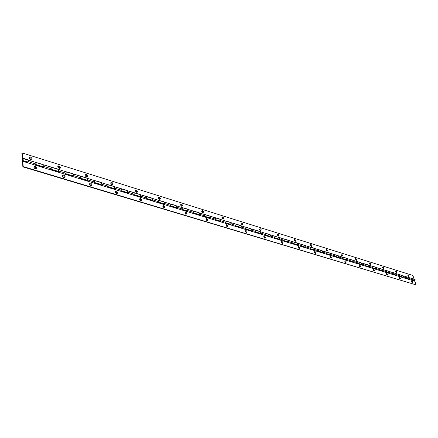 <?xml version="1.0" encoding="UTF-8"?>
<svg xmlns="http://www.w3.org/2000/svg" width="438" height="438" viewBox="0 0 438 438"><rect width="100%" height="100%" fill="white"/><g stroke="black" fill="none" stroke-linecap="round" stroke-linejoin="round"><path stroke-width="0.66" d="M22.53 159.875L22.683 160.171L23.252 159.114L23.099 158.819L22.683 160.171L23.252 159.114L22.415 158.288L22.53 159.875M409.114 275.967C408.555 274.916 408.134 274.653 407.844 275.173L408.747 276.652L409.114 275.967M408.523 276.504L408.599 276.06L407.871 275.431M396.751 272.124C396.176 271.04 395.738 270.772 395.443 271.325L396.352 272.808L396.751 272.124M396.133 272.666L396.226 272.217L395.47 271.582M383.929 268.133C383.338 267.016 382.889 266.753 382.577 267.344L383.502 268.828L383.929 268.133M383.283 268.686L383.398 268.231L382.609 267.596M370.63 263.994C370.011 262.844 369.546 262.581 369.234 263.211L370.165 264.694L370.63 263.994M369.951 264.557L370.083 264.092L369.261 263.462M356.817 259.701C356.176 258.508 355.694 258.245 355.371 258.918L356.318 260.402L356.817 259.701M356.105 260.265L356.264 259.794L355.404 259.165M342.467 255.234C341.799 254.002 341.301 253.744 340.972 254.467L341.925 255.94L342.467 255.234M341.717 255.808L341.897 255.332L341.005 254.708M327.542 250.591C326.847 249.315 326.332 249.063 325.992 249.835L326.962 251.297L327.542 250.591M326.753 251.171L326.962 250.695L326.031 250.071M312.015 245.762C311.287 244.437 310.75 244.19 310.405 245.017L311.385 246.468L312.015 245.762M311.183 246.348L311.418 245.86L310.449 245.253M295.836 240.73C295.075 239.356 294.522 239.115 294.172 240.008L295.157 241.442L295.836 240.73M294.96 241.316L295.228 240.834L294.216 240.232M278.979 235.48C278.174 234.056 277.599 233.821 277.249 234.784L278.239 236.197L278.979 235.48M278.048 236.077L278.354 235.589L277.298 235.003M261.387 230.01C260.539 228.526 259.942 228.302 259.592 229.342L260.588 230.722L261.387 230.01M260.402 230.607L260.747 230.12L259.641 229.556M243.019 224.294C242.121 222.75 241.497 222.537 241.152 223.659L242.154 225.006L243.019 224.294M241.973 224.897L242.362 224.404L241.207 223.867M223.813 218.321C222.865 216.717 222.219 216.514 221.88 217.719L222.876 219.027L223.813 218.321M222.707 218.923L223.145 218.431C222.652 217.516 222.247 217.347 221.94 217.921M203.725 212.069C202.761 210.432 202.082 210.218 201.699 211.439L202.706 212.775L203.725 212.069M202.542 212.671L203.035 212.184C202.498 211.22 202.082 211.061 201.781 211.713M182.679 205.526C181.699 203.845 180.993 203.626 180.56 204.864L181.573 206.216L182.679 205.526M181.414 206.123L181.973 205.636C181.387 204.623 180.949 204.475 180.664 205.208M160.615 198.66C159.618 196.941 158.874 196.711 158.386 197.965L159.405 199.339L160.615 198.66M159.257 199.252L159.886 198.775C159.273 197.724 158.819 197.582 158.523 198.348L158.529 198.398M137.45 191.45C136.437 189.698 135.654 189.451 135.112 190.722L136.437 192.26L137.231 192.189L137.45 191.45M135.994 192.03L136.7 191.57C136.081 190.492 135.599 190.344 135.265 191.127L135.298 191.258M113.103 183.878C112.068 182.077 111.252 181.825 110.644 183.111L111.975 184.677L112.84 184.633L113.103 183.878M111.526 184.442L112.331 183.998C111.701 182.892 111.197 182.739 110.825 183.527L110.891 183.763M87.48 175.906C86.428 174.061 85.563 173.793 84.89 175.101L85.853 176.503C86.883 177.012 87.425 176.81 87.48 175.906M85.76 176.437L86.686 176.027C86.04 174.899 85.514 174.735 85.098 175.534L85.218 175.89M60.477 167.508C59.409 165.619 58.5 165.334 57.745 166.654L58.637 168.028C59.765 168.641 60.378 168.466 60.477 167.508M58.577 167.984L59.661 167.628C59.004 166.473 58.446 166.298 57.986 167.108L58.194 167.623M31.985 158.638C30.895 156.7 29.932 156.404 29.1 157.74C30.189 159.684 31.153 159.985 31.985 158.638M31.142 158.77C30.474 157.576 29.883 157.395 29.368 158.217C30.036 159.41 30.627 159.591 31.142 158.77M265.258 234.708L265.669 233.657L265.335 233.284M269.863 234.741L270.366 235.107L269.622 236.202L265.204 234.845M36.004 163.768L36.135 163.33M22.185 152.955L21.9 153.256L22.601 160.445L23.395 158.961L22.562 158.14L22.185 152.955L412.87 275.464L414.189 279.225M27.999 160.116L28.399 160.505L27.605 161.978L22.601 160.445M274.61 237.571L275.009 236.536L274.675 236.17M279.094 237.593L279.597 237.954L278.858 239.033L274.549 237.714M283.747 240.374L284.142 239.351L283.808 238.989M288.122 240.38L288.631 240.736L287.892 241.803L283.687 240.517M292.683 243.117L293.071 242.105L292.732 241.743M296.953 243.101L297.462 243.457L296.729 244.513L292.622 243.254M301.421 245.795L301.804 244.798L301.47 244.437M305.593 245.767L306.102 246.123L305.368 247.163L301.36 245.937M309.973 248.417L310.35 247.432L310.011 247.076M314.041 248.373L314.55 248.729L313.827 249.759L309.912 248.56M318.338 250.985L318.711 250.01L318.377 249.655M322.313 250.93L322.822 251.281L322.105 252.299L318.278 251.127M326.529 253.493L326.896 252.534L326.556 252.184M330.411 253.427L330.925 253.777L330.203 254.785L326.469 253.635M334.55 255.951L334.906 255.004L334.572 254.653M338.339 255.874L338.853 256.219L338.136 257.216L334.49 256.099M342.401 258.36L342.757 257.424L342.417 257.079M346.108 258.267L346.617 258.617L345.905 259.597L342.341 258.502M350.093 260.719L350.444 259.794L350.104 259.449M353.712 260.615L354.227 260.96L353.515 261.929L350.033 260.862M357.627 263.03L357.972 262.116L357.632 261.771M361.164 262.915L361.678 263.26L360.972 264.218L357.567 263.172M365.013 265.297L365.347 264.388L365.013 264.048M368.467 265.171L368.982 265.51L368.281 266.463L364.947 265.439M372.245 267.514L372.579 266.616L372.245 266.282M375.629 267.377L376.143 267.717L375.443 268.658L372.185 267.656M379.341 269.688L379.669 268.806L379.33 268.467M382.648 269.545L383.162 269.879L382.467 270.81L379.275 269.83M386.294 271.823L386.617 270.947L386.283 270.613M389.53 271.669L390.044 272.003L389.355 272.923L386.228 271.965M393.116 273.914L393.433 273.049L393.1 272.715M396.28 273.75L396.79 274.084L396.105 274.993L393.05 274.057M399.801 275.967L400.118 275.108L399.785 274.779M402.9 275.792L403.414 276.126L402.856 277.358L399.691 276.383M406.365 277.977L406.678 277.128L406.344 276.805M409.399 277.796L409.908 278.125L409.229 279.017L406.3 278.119M255.699 231.773L256.11 230.711L255.776 230.339M260.413 231.828L260.917 232.195L260.172 233.301L255.639 231.916M245.91 228.773L246.331 227.694L245.997 227.322M250.75 228.844L251.248 229.211L250.498 230.339L245.855 228.915M235.89 225.701L236.317 224.606L235.989 224.229M240.856 225.794L241.354 226.161L240.599 227.3L235.836 225.838M225.63 222.559L226.063 221.447L225.734 221.064M230.727 222.668L231.22 223.035L230.465 224.19L225.575 222.696M215.118 219.334L215.562 218.212L215.233 217.823M220.352 219.465L220.845 219.838L220.084 221.009L215.069 219.471M204.354 216.038L204.803 214.894L204.475 214.505M209.731 216.186L210.218 216.564L209.452 217.746L204.3 216.169M193.317 212.654L193.777 211.494L193.454 211.105M198.841 212.83L199.323 213.202L198.556 214.406L193.267 212.786M182.005 209.183L182.471 208.006L182.148 207.612M187.678 209.386L188.159 209.758L187.387 210.985L181.956 209.315M170.404 205.63L170.875 204.431L170.557 204.037M176.235 205.855L176.711 206.232L175.939 207.47L170.355 205.756M158.501 201.984L158.983 200.768L158.666 200.369M164.496 202.23L164.967 202.613L164.195 203.867L158.452 202.11M146.287 198.239L146.779 197.001L146.462 196.602M152.457 198.518L152.922 198.896L152.145 200.171L146.237 198.359M133.749 194.395L134.252 193.142L133.94 192.736M140.094 194.702L140.554 195.085L139.777 196.377L133.7 194.516M120.872 190.453L121.386 189.172L121.074 188.767M127.403 190.787L127.863 191.171L127.08 192.485L120.828 190.568M107.644 186.396L108.17 185.099L107.863 184.688M114.373 186.769L114.822 187.152L114.039 188.488L107.606 186.511M94.055 182.235L94.586 180.91L94.285 180.5M100.981 182.635L101.424 183.018L100.636 184.376L94.011 182.345M80.083 177.954L80.625 176.607L80.329 176.196M87.222 178.386L87.655 178.775L86.866 180.155L80.044 178.058M65.711 173.552L66.269 172.183L65.974 171.767M73.069 174.023L73.496 174.412L72.708 175.808L65.673 173.651M50.928 169.024L51.498 167.628L51.208 167.206M58.517 169.533L58.933 169.922L58.145 171.346L50.89 169.117M35.708 164.359L36.294 162.941L36.004 162.52M43.537 164.912L43.948 165.301L43.154 166.747L35.675 164.453M412.914 279.882L413.122 279.154M412.903 278.842L413.319 279.176L412.799 280.079M412.788 280.112L414.507 280.638L415.18 279.751L413.012 278.864M35.483 162.345L27.599 159.914M50.671 167.031L43.132 164.704M79.771 176.016L72.648 173.815M93.716 180.319L86.79 178.178M107.288 184.507L100.548 182.427M120.488 188.581L113.935 186.555M133.344 192.55L126.96 190.579M145.865 196.41L139.645 194.494M158.058 200.177L151.997 198.304M169.944 203.845L164.036 202.022M181.529 207.42L175.775 205.641M192.824 210.908L187.212 209.172M203.845 214.308L198.37 212.616M214.604 217.626L209.254 215.978M235.343 224.026L230.251 222.455M255.13 230.136L250.268 228.636M264.683 233.082L259.937 231.62M274.024 235.967L278.612 237.38M283.151 238.781L278.535 237.193M292.075 241.541L287.64 240.166M300.807 244.234L296.466 242.893M309.354 246.868L305.105 245.559M325.899 251.976L321.826 250.722M333.909 254.451L329.923 253.219M341.755 256.871L337.851 255.666M349.442 259.241L345.62 258.064M356.97 261.568L353.225 260.413M364.35 263.846L360.677 262.712M371.583 266.074L367.98 264.963M378.667 268.264L375.142 267.175M385.621 270.41L382.16 269.343M392.437 272.513L389.043 271.467M399.122 274.577L395.793 273.547M405.457 276.515L412.322 278.65M408.9 277.577L414.102 279.061M35.297 162.284L27.594 159.886M58.051 169.101L43.121 164.683M86.735 177.959L72.637 173.793M93.518 180.253L86.784 178.156M107.08 184.442L100.537 182.4M126.9 190.36L113.924 186.533M139.58 194.28L126.949 190.552M151.937 198.091L139.634 194.467M157.85 200.111L151.991 198.283M169.73 203.779L164.026 202M181.316 207.355L175.758 205.619M192.611 210.842L187.201 209.15M203.632 214.242L198.359 212.594M219.81 219.055L209.244 215.956M240.303 225.384L230.24 222.433M259.86 231.423L250.257 228.614M398.903 274.506L395.782 273.531M395.711 273.378L389.032 271.445M388.96 271.297L382.15 269.321M378.448 268.193L375.131 267.153M371.358 266.008L367.969 264.946M364.126 263.775L360.666 262.69M360.594 262.537L353.214 260.391M349.217 259.176L345.604 258.042M341.536 256.799L337.84 255.644M337.769 255.485L329.913 253.197M325.675 251.905L321.815 250.7M309.129 246.802L305.094 245.537M305.023 245.373L296.455 242.871M291.856 241.469L287.624 240.144M282.926 238.715L278.601 237.363M264.464 233.016L259.92 231.598M269.299 234.341L264.459 232.994M287.558 239.98L282.926 238.694M296.389 242.707L291.85 241.453M313.477 247.985L309.124 246.78M321.744 250.536L317.484 249.364M329.841 253.038L325.669 251.888M345.538 257.883L341.53 256.783M353.143 260.232L349.212 259.154M367.898 264.793L364.12 263.758M375.059 266.999L371.353 265.992M382.078 269.167L378.443 268.176M402.33 275.425L398.898 274.489M250.197 228.439L245.127 227.032M230.18 222.258L224.875 220.779M209.183 215.775L203.626 214.22M198.299 212.414L192.605 210.82M187.141 208.964L181.31 207.333M175.704 205.433L169.725 203.758M163.971 201.809L157.844 200.089M113.875 186.336L107.08 184.42M100.488 182.203L93.513 180.232M72.599 173.59L65.229 171.504M43.083 164.474L35.292 162.263M33.792 167.108C34.892 169.057 35.85 169.347 36.672 167.978C35.582 166.035 34.624 165.745 33.792 167.108M34.06 167.573C34.733 168.772 35.325 168.948 35.828 168.11C35.16 166.916 34.569 166.736 34.06 167.573M62.382 175.786L63.203 177.111C64.359 177.779 64.994 177.614 65.109 176.613C64.036 174.718 63.127 174.439 62.382 175.786M63.154 177.072L64.293 176.738C63.63 175.578 63.072 175.408 62.618 176.235L62.853 176.777M89.467 184.009L90.387 185.383C91.438 185.926 91.991 185.728 92.051 184.792C90.994 182.947 90.135 182.684 89.467 184.009M90.299 185.323L91.257 184.918C90.611 183.785 90.08 183.621 89.67 184.436L89.795 184.809M115.161 191.811L116.125 193.196C117.094 193.662 117.592 193.448 117.614 192.556C116.579 190.749 115.758 190.503 115.161 191.811M116.015 193.12L116.842 192.676C116.207 191.57 115.703 191.417 115.336 192.222L115.408 192.463M139.569 199.224L140.872 200.752L141.677 200.681L141.901 199.931C140.883 198.168 140.105 197.932 139.569 199.224M140.428 200.516L141.151 200.051C140.527 198.967 140.05 198.825 139.722 199.619L139.755 199.75M162.788 206.271L164.08 207.771L164.819 207.678L165.006 206.95C164.009 205.225 163.264 205 162.788 206.271M163.637 207.541L164.277 207.064C163.664 206.008 163.21 205.871 162.914 206.654L162.925 206.698M184.896 212.988L185.893 214.33L187.015 213.629C186.03 211.948 185.323 211.729 184.896 212.988M185.739 214.231L186.309 213.744C185.723 212.726 185.285 212.583 185 213.322M205.98 219.389L206.971 220.714L208.001 220.002C207.032 218.354 206.358 218.151 205.98 219.389M206.807 220.61L207.311 220.117C206.774 219.148 206.358 218.995 206.057 219.646M226.107 225.499L227.087 226.802L228.034 226.085C227.087 224.475 226.441 224.278 226.107 225.499L226.107 225.499M226.917 226.692L227.366 226.194C226.873 225.28 226.468 225.11 226.161 225.69M245.335 231.335L246.309 232.616L247.18 231.899C246.287 230.355 245.669 230.142 245.324 231.269L245.335 231.335M246.129 232.507L246.528 232.009L245.373 231.472M263.731 236.925L264.689 238.179L265.494 237.456C264.651 235.978 264.054 235.754 263.703 236.794L263.731 236.925M264.503 238.064L264.859 237.566L263.753 237.007M281.338 242.269L282.286 243.506L283.03 242.783C282.231 241.354 281.656 241.124 281.305 242.088L281.338 242.269M282.099 243.386L282.406 242.887L281.349 242.307M298.218 247.393L299.154 248.609L299.838 247.886C299.077 246.512 298.524 246.271 298.174 247.169L299.231 247.99L298.957 248.483M314.407 252.31L315.327 253.498L315.962 252.781C315.234 251.456 314.703 251.209 314.358 252.042L314.407 252.31M315.125 253.372L315.365 252.885L314.396 252.277M329.945 257.029L330.854 258.196L331.44 257.484C330.745 256.203 330.23 255.951 329.891 256.728L329.945 257.029M330.646 258.07L330.86 257.582L329.929 256.964M344.876 261.563L345.768 262.712L346.31 261.995C345.648 260.763 345.149 260.506 344.821 261.229L344.876 261.563M345.56 262.576L345.741 262.099L344.854 261.47M359.231 265.921L360.113 267.049L360.611 266.342C359.976 265.149 359.494 264.886 359.171 265.559L359.231 265.921M359.899 266.912L360.058 266.441L359.204 265.811M373.045 270.115L373.91 271.226L374.375 270.52C373.762 269.365 373.296 269.102 372.984 269.731L373.045 270.115M373.696 271.084L373.833 270.618L373.012 269.983M386.349 274.155L387.197 275.245L387.63 274.544C387.039 273.427 386.59 273.164 386.283 273.75L386.349 274.155M386.984 275.102L387.099 274.637L386.305 274.007M399.166 278.048L400.004 279.115L400.403 278.42C399.828 277.336 399.396 277.073 399.095 277.626L399.166 278.048M399.785 278.973L399.878 278.513L399.122 277.884M411.528 281.798L412.35 282.849L412.716 282.16C412.163 281.108 411.742 280.846 411.452 281.366L411.528 281.798M412.131 282.707L412.207 282.253L411.479 281.623M28.246 160.122L35.949 162.487L36.168 162.903L35.571 165.225L43.482 167.644L44.074 165.34L43.849 164.929L51.147 167.179L51.372 167.59L50.792 169.878L58.478 172.233L59.053 169.955L58.823 169.55L65.919 171.74L66.149 172.145L65.58 174.401L73.047 176.689L73.617 174.444L73.381 174.039L80.274 176.169L80.51 176.574L79.951 178.803L87.217 181.025L87.77 178.808L87.529 178.408L94.23 180.478L94.477 180.878L93.924 183.079L100.992 185.236L101.534 183.057L101.287 182.657L107.808 184.666L108.06 185.066L107.518 187.234L114.395 189.336L114.931 187.185L114.679 186.785L121.025 188.745L121.277 189.139L120.751 191.28L127.442 193.328L127.967 191.203L127.71 190.809L133.886 192.715L134.148 193.109L133.628 195.222L140.144 197.215L140.658 195.118L140.395 194.724L146.412 196.58L146.681 196.974L146.166 199.06L152.517 200.998L153.021 198.929L152.752 198.54L158.616 200.347L158.885 200.735L158.386 202.794L164.568 204.688L165.066 202.641L164.797 202.257L170.508 204.02L170.782 204.404L170.289 206.44L176.317 208.28L176.804 206.26L176.53 205.876L182.104 207.596L182.378 207.979L181.896 209.988L187.771 211.784L188.252 209.791L187.973 209.408L193.404 211.083L193.684 211.466L193.207 213.448L198.94 215.206L199.416 213.229L199.137 212.852L204.431 214.489L204.716 214.866L204.245 216.826L209.84 218.54L210.306 216.586L210.021 216.213L215.195 217.806L215.474 218.184L215.014 220.122L220.473 221.792L220.933 219.865L220.648 219.493L225.696 221.048L225.981 221.42L225.526 223.336L230.859 224.968L231.308 223.062L231.018 222.696L235.945 224.212L236.235 224.584L235.792 226.479L240.993 228.067L241.437 226.189L241.146 225.816L245.959 227.306L246.249 227.672L245.811 229.545L250.892 231.1L251.33 229.238L251.034 228.871L255.737 230.322L256.033 230.684L255.6 232.54L260.566 234.056L260.993 232.217L260.703 231.855L265.297 233.273L265.592 233.635L265.165 235.463L270.022 236.947L270.443 235.129L270.109 234.757M409.656 277.823L412.804 278.798L413.111 279.115L412.782 280.621L409.634 279.658L409.963 278.141L409.629 277.818M28.311 160.133L27.928 162.887L22.787 161.315L23.17 166.566L22.88 166.867L22.458 161.047L27.736 162.471L27.704 161.983M270.147 234.768L274.637 236.153L274.933 236.515L274.517 238.321L279.258 239.778L279.674 237.976L279.34 237.61M279.378 237.62L283.769 238.973L284.065 239.329L283.654 241.119L288.292 242.537L288.702 240.758L288.368 240.396M288.407 240.402L292.699 241.732L292.995 242.083L292.589 243.856L297.128 245.242L297.533 243.479L297.194 243.117M297.232 243.128L301.432 244.426L301.733 244.776L301.333 246.528L305.773 247.886L306.167 246.145L305.834 245.784M305.866 245.795L309.978 247.065L310.279 247.41L309.885 249.145L314.227 250.476L314.621 248.751L314.281 248.395M314.32 248.401L318.338 249.644L318.645 249.989L318.256 251.708L322.505 253.005L322.894 251.297L322.554 250.947M322.587 250.952L326.524 252.168L326.83 252.512L326.447 254.21L330.608 255.485L330.986 253.794L330.652 253.443M330.685 253.454L334.539 254.642L334.846 254.982L334.468 256.663L338.541 257.911L338.919 256.241L338.579 255.891M338.612 255.901L342.39 257.068L342.691 257.402L342.319 259.066L346.31 260.287L346.682 258.634L346.343 258.289M346.376 258.294L350.071 259.438L350.378 259.772L350.011 261.42L353.92 262.619L354.287 260.977L353.948 260.637M353.981 260.643L357.605 261.76L357.912 262.094L357.55 263.725L361.377 264.897L361.739 263.276L361.405 262.937M361.432 262.942L364.985 264.037L365.287 264.371L364.931 265.986L368.686 267.136L369.042 265.527L368.703 265.187M368.736 265.198L372.212 266.271L372.519 266.6L372.169 268.198L375.848 269.326L376.198 267.733L375.864 267.399M375.892 267.404L379.303 268.461L379.609 268.784L379.264 270.366L382.872 271.472L383.217 269.896L382.883 269.562M382.911 269.573L386.256 270.602L386.562 270.93L386.217 272.496L389.754 273.58L390.099 272.02L389.765 271.686M389.793 271.697L393.072 272.71L393.379 273.033L393.039 274.582L396.51 275.644L396.844 274.1L396.51 273.772M396.538 273.777L399.757 274.774L400.064 275.091L399.73 276.63L403.135 277.67L403.464 276.143L403.13 275.814M403.157 275.82L406.316 276.794L406.623 277.112L406.294 278.639L409.634 279.658M412.782 280.621L414.857 281.256L416.1 284.886L23.17 166.566M27.578 162.421L27.545 161.961M43.127 167.179L43.088 166.725M58.112 171.773L58.068 171.318M72.675 176.229L72.626 175.786M86.834 180.566L86.779 180.127M100.603 184.787L100.543 184.349M114 188.887L113.94 188.455M127.036 192.879L126.976 192.452M139.733 196.771L139.667 196.344M152.101 200.555L152.03 200.139M164.151 204.245L164.075 203.834M175.895 207.842L175.819 207.431M187.344 211.351L187.267 210.946M198.507 214.773L198.43 214.368M209.402 218.108L209.32 217.708M220.035 221.365L219.953 220.971M230.415 224.541L230.328 224.152M240.55 227.645L240.462 227.256M250.448 230.678L250.355 230.295M260.117 233.64L260.024 233.257M269.567 236.531L269.474 236.159M278.803 239.362L278.71 238.989M287.837 242.126L287.744 241.76M296.674 244.837L296.575 244.47M305.313 247.481L305.215 247.12M313.772 250.071L313.668 249.709M322.045 252.606L321.946 252.25M330.148 255.086L330.044 254.735M338.081 257.517L337.977 257.166M345.85 259.898L345.746 259.548M353.461 262.225L353.356 261.88M360.917 264.508L360.808 264.169M368.221 266.747L368.117 266.408M375.382 268.943L375.278 268.603M382.407 271.095L382.297 270.761M389.294 273.202L389.185 272.869M396.045 275.267L395.936 274.944M402.67 277.298L402.56 276.975M409.169 279.291L409.059 278.968M416.1 284.886L22.88 166.867M22.606 160.899L22.787 161.315M409.459 279.608L409.541 279.001M414.671 281.201L412.744 280.386M402.96 277.621L403.042 277.002M396.335 275.59L396.417 274.971M389.579 273.526L389.667 272.901M382.697 271.418L382.785 270.788M375.673 269.271L375.766 268.631M368.511 267.081L368.604 266.43M361.202 264.842L361.301 264.191M353.745 262.565L353.844 261.902M346.135 260.232L346.234 259.564M338.366 257.856L338.47 257.177M330.433 255.431L330.537 254.741M322.33 252.95L322.439 252.255M314.051 250.421L314.166 249.715M305.593 247.831L305.713 247.12M296.953 245.187L297.074 244.464M288.116 242.482L288.242 241.754M279.083 239.723L279.209 238.978M269.841 236.892L269.972 236.142M28.213 161.436L28.377 160.883M27.775 162.837L28.081 161.666M43.822 166.084L43.904 165.81M43.329 167.595L43.614 166.478M58.325 172.183L58.582 171.105M72.894 176.64L73.141 175.594M87.058 180.976L87.288 179.958M100.833 185.186L101.052 184.201M114.23 189.287L114.444 188.324M127.277 193.278L127.48 192.342M139.979 197.166L140.171 196.24M152.347 200.949L152.534 200.046M164.398 204.634L164.584 203.752M176.147 208.231L176.322 207.36M187.601 211.735L187.771 210.881M198.77 215.151L198.934 214.313M209.665 218.485L209.824 217.659M220.303 221.737L220.456 220.927M230.684 224.913L230.831 224.114M240.818 228.017L240.96 227.229M250.717 231.045L250.859 230.268M260.391 234.001L260.528 233.24M406.256 278.398L409.355 279.345L409.245 279.022M393.001 274.336L396.237 275.327L396.127 274.998M386.179 272.25L389.481 273.257L389.371 272.929M379.226 270.12L382.598 271.149L382.489 270.815M372.13 267.946L375.574 268.998L375.47 268.664M364.898 265.729L368.413 266.808L368.303 266.468M357.512 263.468L361.104 264.568L361 264.224M349.978 261.163L353.647 262.285L353.543 261.94M342.286 258.803L346.036 259.953L345.932 259.603M334.435 256.4L338.267 257.577L338.169 257.221M326.414 253.941L330.34 255.146L330.236 254.79M318.223 251.434L322.237 252.666L322.133 252.304M309.858 248.872L313.958 250.131L313.86 249.769M301.306 246.255L305.505 247.541L305.406 247.174M292.562 243.577L296.86 244.891L296.761 244.524M283.627 240.84L288.029 242.187L287.93 241.814M274.489 238.042L278.995 239.422L278.897 239.044M265.143 235.179L269.759 236.591L269.66 236.213M255.578 232.249L260.303 233.695L260.21 233.312M245.789 229.249L250.635 230.733L250.541 230.35M235.77 226.183L240.736 227.705L240.648 227.311M225.51 223.041L230.602 224.601L230.514 224.201M214.998 219.821L220.221 221.42L220.133 221.02M204.228 216.52L209.588 218.162L209.506 217.763M193.196 213.142L198.693 214.828L198.611 214.417M181.879 209.676L187.524 211.406L187.448 210.996M170.278 206.123L176.076 207.902L175.999 207.481M158.375 202.476L164.332 204.305L164.255 203.878M146.161 198.737L152.282 200.609L152.21 200.182M133.623 194.899L139.914 196.826L139.842 196.394M120.746 190.952L127.212 192.934L127.151 192.496M107.518 186.906L114.17 188.942L114.11 188.499M93.924 182.739L100.773 184.836L100.713 184.387M79.951 178.463L87.003 180.62L86.948 180.16M65.585 174.061L72.839 176.284L72.79 175.819M50.797 169.533L58.276 171.822L58.232 171.351M35.582 164.869L43.291 167.234L43.247 166.752M409.804 278.858L413.001 279.827M22.562 158.14L27.556 159.678M265.39 234.5L260.791 233.087M255.83 231.56L251.122 230.114M246.041 228.554L241.228 227.076M236.022 225.477L231.094 223.966M225.767 222.329L220.714 220.774M215.261 219.099L210.087 217.511M204.491 215.792L199.191 214.166M193.459 212.403L188.022 210.733M182.148 208.931L176.574 207.218M170.546 205.367L164.83 203.61M158.649 201.71L152.78 199.909M146.44 197.96L140.417 196.109M133.902 194.111L127.715 192.211M121.03 190.152L114.679 188.203M107.803 186.09L101.277 184.086M94.214 181.918L87.507 179.859M80.247 177.625L73.349 175.507M65.881 173.213L58.78 171.034M51.098 168.674L43.795 166.429M35.883 163.998L28.246 161.649M274.736 237.369L270.241 235.989M283.873 240.177L279.477 238.825M292.803 242.92L288.511 241.601M301.547 245.603L297.342 244.316M310.093 248.231L305.981 246.966M318.459 250.799L314.435 249.567M326.649 253.317L322.707 252.107M334.665 255.781L330.81 254.593M342.516 258.19L338.738 257.029M350.203 260.555L346.507 259.416M357.736 262.866L354.112 261.754M365.122 265.132L361.569 264.043M372.355 267.355L368.873 266.288M379.445 269.534L376.034 268.489M386.398 271.669L383.053 270.64M393.22 273.766L389.935 272.759M399.905 275.82L396.686 274.829M406.469 277.834L403.31 276.865M406.294 278.639L403.135 277.67M399.73 276.63L396.51 275.644M393.039 274.582L389.754 273.58M386.217 272.496L382.872 271.472M379.264 270.366L375.848 269.326M372.169 268.198L368.686 267.136M364.931 265.986L361.377 264.897M357.55 263.725L353.92 262.619M350.011 261.42L346.31 260.287M342.319 259.066L338.541 257.911M334.468 256.663L330.608 255.485M326.447 254.21L322.505 253.005M318.256 251.708L314.227 250.476M309.885 249.145L305.773 247.886M301.333 246.528L297.128 245.242M292.589 243.856L288.292 242.537M283.654 241.119L279.258 239.778M274.517 238.321L270.022 236.947M265.165 235.463L260.566 234.056M255.6 232.54L250.892 231.1M245.811 229.545L240.993 228.067M235.792 226.479L230.859 224.968M225.526 223.336L220.473 221.792M215.014 220.122L209.84 218.54M204.245 216.826L198.94 215.206M193.207 213.448L187.771 211.784M181.896 209.988L176.317 208.28M170.289 206.44L164.568 204.688M158.386 202.794L152.517 200.998M146.166 199.06L140.144 197.215M133.628 195.222L127.442 193.328M120.751 191.28L114.395 189.336M107.518 187.234L100.992 185.236M93.924 183.079L87.217 181.025M79.951 178.803L73.047 176.689M65.58 174.401L58.478 172.233M50.792 169.878L43.482 167.644M35.571 165.225L27.928 162.887M265.373 233.295L270.071 234.746M23.181 158.551L28.185 160.094M274.714 236.181L279.302 237.593M283.84 238.995L288.33 240.38M292.77 241.754L297.161 243.106M301.503 244.448L305.801 245.773M310.049 247.087L314.249 248.379M318.41 249.665L322.521 250.936M326.595 252.189L330.619 253.432M334.605 254.664L338.547 255.88M342.45 257.084L346.316 258.278M350.137 259.455L353.92 260.626M357.665 261.782L361.372 262.926M365.04 264.059L368.676 265.176M372.273 266.288L375.837 267.388M379.363 268.478L382.856 269.556M386.311 270.624L389.738 271.68M393.127 272.726L396.483 273.761M399.812 274.79L403.108 275.803M406.371 276.811L409.601 277.812M255.819 230.35L260.621 231.828M246.041 227.327L250.958 228.85M236.027 224.24L241.064 225.794M225.778 221.075L230.935 222.668M215.277 217.834L220.56 219.465M204.524 214.516L209.933 216.186M193.497 211.116L199.044 212.824M182.197 207.623L187.88 209.38M170.606 204.048L176.437 205.849M158.715 200.38L164.699 202.225M146.516 196.613L152.654 198.507M133.99 192.747L140.297 194.691M121.129 188.778L127.606 190.776M107.918 184.699L114.57 186.752M94.345 180.511L101.178 182.619M80.389 176.202L87.414 178.37M66.034 171.773L73.261 174.006M51.268 167.217L58.703 169.511M36.075 162.525L43.723 164.891M399.741 276.11L402.73 277.024"/></g></svg>
